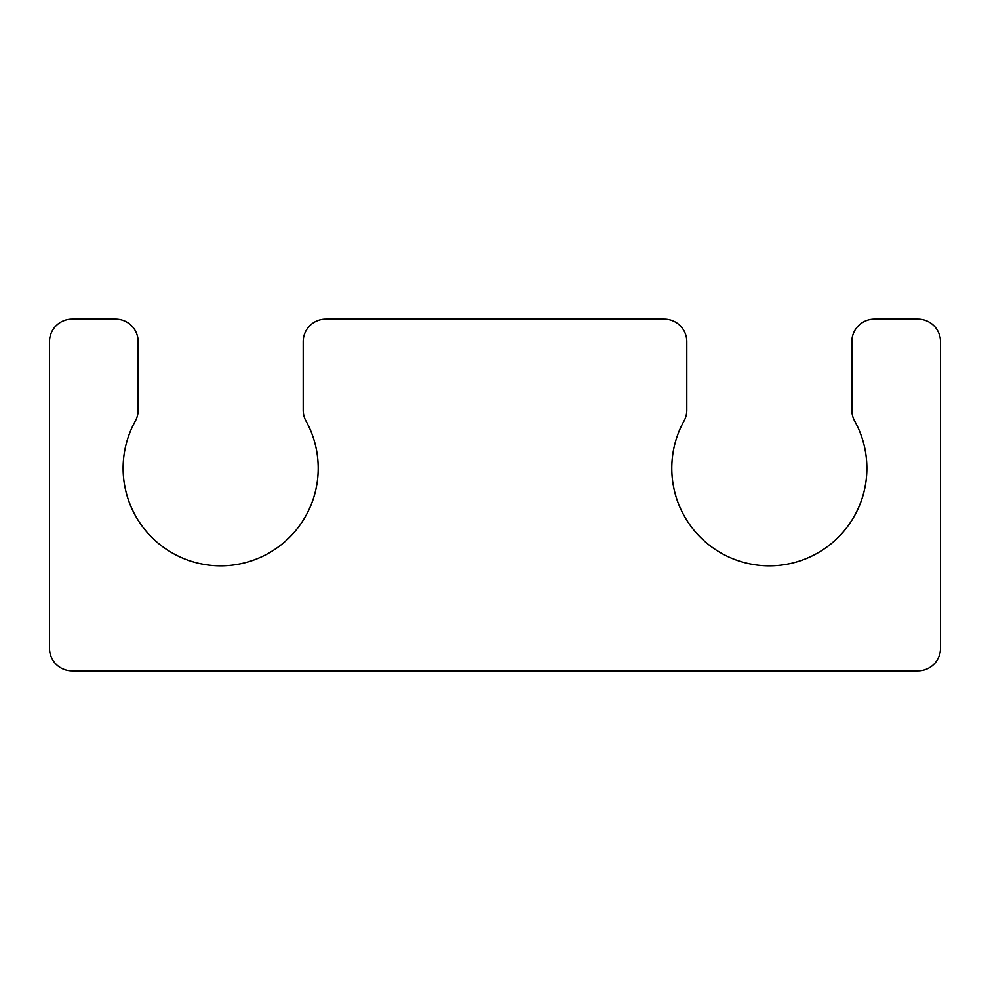 <?xml version="1.0" encoding="UTF-8"?>
<svg xmlns="http://www.w3.org/2000/svg" width="990" height="990" viewBox="0 0 990 990"><rect width="100%" height="100%" fill="white"/><g stroke="black" fill="none" stroke-linecap="round" stroke-linejoin="round"><path stroke-width="1.49" d="M686.8 410.145L686.8 341.649A22.51 22.51 0 0 0 664.29 319.139L325.71 319.139A22.51 22.51 0 0 0 303.2 341.649L303.2 410.145A22.51 22.51 0 0 0 306.009 421.047A97.54 97.54 0 0 1 220.659 565.81A97.54 97.54 0 0 1 135.321 421.035A22.51 22.51 0 0 0 138.142 410.145L138.142 341.649A22.51 22.51 0 0 0 115.632 319.139L72.01 319.139A22.51 22.51 0 0 0 49.5 341.649L49.5 648.351A22.51 22.51 0 0 0 72.01 670.861L917.99 670.861A22.51 22.51 0 0 0 940.5 648.351L940.5 341.649A22.51 22.51 0 0 0 917.99 319.139L874.368 319.139A22.51 22.51 0 0 0 851.858 341.649L851.858 410.145A22.51 22.51 0 0 0 854.679 421.035A97.54 97.54 0 0 1 769.341 565.81A97.54 97.54 0 0 1 683.991 421.047A22.51 22.51 0 0 0 686.8 410.145"/></g></svg>
